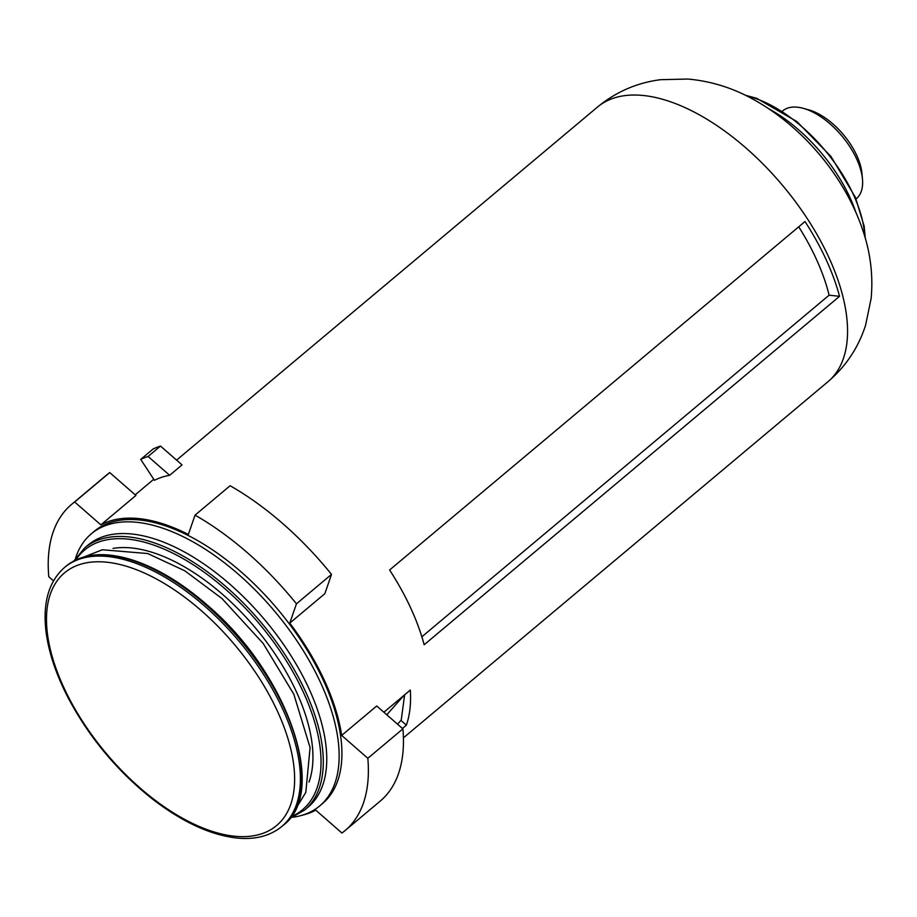 <?xml version="1.0" encoding="UTF-8"?>
<svg xmlns="http://www.w3.org/2000/svg" width="917" height="917" viewBox="0 0 917 917"><rect width="100%" height="100%" fill="white"/><g stroke="black" fill="none" stroke-linecap="round" stroke-linejoin="round"><path stroke-width="1.38" d="M383.879 712.245L410.312 690.065A179.274 91.436 50 0 1 406.38 725.164L402.437 728.476M53.495 580.862L48.773 576.736A212.836 108.55 50 0 1 71.526 504.442A212.836 108.55 50 0 1 74.678 501.989L100.859 524.868A179.274 91.436 50 0 1 188.352 534.439L195.046 515.148A212.836 108.55 50 0 1 296.455 603.81L289.772 623.101A179.274 91.436 50 0 1 341.663 735.4L367.832 758.29A212.836 108.55 50 0 1 345.09 830.573A212.836 108.55 50 0 1 341.926 833.037L315.757 810.147A179.274 91.436 50 0 1 302.404 815.179M75.584 558.178A177.634 90.6 50 0 1 91.368 533.751L94.142 531.413A177.634 90.6 50 0 1 277.713 609.289A177.634 90.6 50 0 1 322.463 803.601L319.689 805.94A177.634 90.6 50 0 1 292.89 817.23M74.678 501.989L109.742 472.576A212.836 108.55 -130 0 0 106.59 475.029L71.526 504.442M109.742 472.576L135.922 495.455L100.859 524.868M341.663 735.4L376.727 705.987L402.907 728.877A212.836 108.55 -130 0 1 380.154 801.16L345.09 830.573M289.772 623.101L324.836 593.689L331.518 574.397A212.836 108.55 -130 0 0 230.11 485.735L195.046 515.148M169.634 475.304L182.047 464.896L160.498 446.063L148.084 456.471A204.651 104.378 -130 0 0 140.714 459.394L154.434 480.313A179.274 91.436 -130 0 1 169.634 475.304L148.084 456.471M424.158 644.766L839.548 296.317A179.274 91.436 50 0 0 805 221.547L389.61 569.996A179.274 91.436 -130 0 1 424.158 644.766M421.854 636.799L829.117 295.182A163.719 83.504 -130 0 0 798.73 226.808M829.117 295.182L839.548 296.317M400.912 720.384L406.38 725.164M84.662 547.919L88.101 545.03A171.089 87.253 50 0 1 264.91 620.03A171.089 87.253 50 0 1 308.009 807.189L304.57 810.078A171.089 87.253 50 0 0 261.46 622.918A171.089 87.253 50 0 0 84.662 547.919L73.876 560.94M91.368 533.751A177.634 90.6 50 0 1 274.94 611.616A177.634 90.6 50 0 1 319.689 805.94M160.498 446.063A204.651 104.378 -130 0 0 153.116 448.986L140.714 459.394M367.832 758.29L402.907 728.877M296.455 603.81L331.518 574.397M403.938 695.418L386.779 714.779M404.615 694.845L401.256 720.005L397.565 724.212M387.295 715.226L387.421 714.228M782.43 111.129L782.705 110.9A57.301 29.229 50 0 1 803.154 108.309A57.301 29.229 50 0 1 856.604 158.847A57.301 29.229 50 0 1 862.461 179.021A57.301 29.229 50 0 1 856.352 198.702L856.077 198.932M803.154 108.309L808.565 109.788A51.57 26.306 50 0 1 856.673 155.282A51.57 26.306 50 0 1 861.946 173.428L862.461 179.021M176.58 460.128L597.506 107.048A179.274 91.436 50 0 1 782.763 185.635A179.274 91.436 50 0 1 827.925 381.747L403.411 737.853M113.032 548.423A159.077 81.132 50 0 1 255.453 627.973A159.077 81.132 50 0 1 309.006 782.063M75.802 559.978A169.507 86.45 50 0 1 259.763 624.339A169.507 86.45 50 0 1 291.147 816.703M769.203 109.031A110.51 56.361 50 0 1 855.848 212.32M746.839 95.987A110.51 56.361 50 0 1 864.8 236.62M233.824 836.144A164.945 84.123 50 0 1 46.492 620.603A164.945 84.123 50 0 1 231.313 640.811A164.945 84.123 50 0 1 233.824 836.144M281.874 826.435C269.999 836.132 254.731 839.972 236.082 837.955C210.108 834.768 182.529 822.033 153.368 799.727C118.075 771.976 89.82 738.311 68.615 698.731C55.96 674.476 48.372 651.62 45.85 630.174C42.79 602.102 49.037 581.183 64.603 567.417A169.037 86.209 50 0 1 239.291 641.522A169.037 86.209 50 0 1 281.874 826.435L283.204 825.323A169.037 86.209 50 0 0 240.621 640.398A169.037 86.209 50 0 0 65.932 566.293C82.037 553.387 104.079 551.232 132.048 559.863C157.609 568.139 183.423 583.865 209.489 607.031C288.133 674.866 328.573 791.979 283.204 825.323M135.212 494.836L153.758 479.27M289.864 818.423L304.57 810.078M597.506 107.048C616.018 91.826 637.063 82.702 660.618 79.687L687.899 79.045C710.835 81.12 732.523 87.837 752.972 99.185C803.556 126.936 845.279 177.852 862.725 230.041C870.439 252.404 873.248 275.18 871.15 298.369L865.614 325.111C858.484 347.474 845.933 366.353 827.925 381.747M745.292 95.219L756.663 98.302L796.873 121.537L830.974 156.463L855.378 197.281L864.181 226.247L865.281 238.271M295.767 808.76L305.808 792.391L310.084 747.642L293.841 694.272L263.213 643.505L222.006 598.56L184.879 570.844L147.694 553.536L102.314 549.764L84.433 556.802M64.603 567.417L65.932 566.293"/></g></svg>
